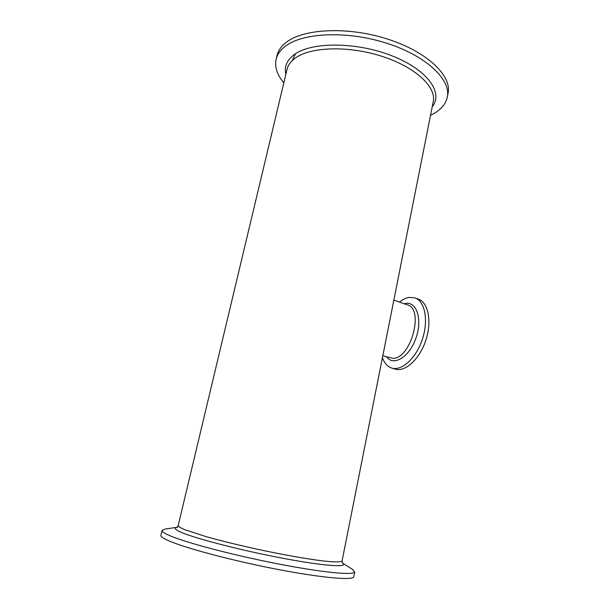 <?xml version="1.0" encoding="UTF-8"?>
<svg xmlns="http://www.w3.org/2000/svg" width="609" height="609" viewBox="0 0 609 609"><rect width="100%" height="100%" fill="white"/><g stroke="black" fill="none" stroke-linecap="round" stroke-linejoin="round"><path stroke-width="0.91" d="M162.032 530.5L160.913 535.121C160.479 536.224 162.489 537.831 166.927 539.955C181.482 546.996 228.824 559.877 274.735 568.829C320.699 577.827 353.182 580.674 353.745 576.807L353.783 576.632M176.953 527.341L165.184 529.046L162.07 530.317C161.659 531.345 163.684 532.89 168.13 534.938C182.723 541.751 230.042 554.464 275.885 563.462C321.78 572.498 354.172 575.589 354.697 571.958L352.413 569.339M382.422 357.704C384.37 363.192 387.461 366.641 391.709 368.049C401.666 371.353 416.145 358.259 422.364 339.289C428.721 320.364 424.945 301.211 414.988 297.908L409.233 297.382C405.982 297.87 402.716 299.438 399.435 302.072M391.709 368.049L395.058 369.069C405.061 372.396 419.563 359.348 425.775 340.423C432.108 321.537 428.294 302.407 418.284 299.088L414.988 297.908M447.988 93.664L448.14 92.865C451.619 75.569 427.191 51.841 387.956 39.197C348.812 26.453 304.333 28.44 286.641 42.051C281.289 46.078 278.062 50.676 276.95 55.853L276.242 58.761M295.456 53.782L292.175 60.664M430.54 115.276C440.178 110.731 445.796 104.542 447.394 96.694C450.843 79.551 426.353 55.959 387.073 43.338C347.876 30.617 303.373 32.505 285.697 45.972C280.353 49.961 277.133 54.513 276.029 59.644C274.606 67.218 277.202 74.945 283.824 82.839M342.113 560.798L342.083 560.927C341.101 562.16 335.026 562.191 323.866 561.026C307.948 559.153 283.482 554.852 257.896 549.364C238.34 545.07 221.09 540.83 206.131 536.651L184.74 529.685C180.576 527.881 178.399 526.481 178.209 525.491L286.976 69.654C287.928 65.163 290.82 61.22 295.662 57.809C311.153 46.726 348.987 45.576 382.094 56.355C415.285 67.051 436.227 86.821 433.319 101.292L342.083 560.927L342.54 563.059M178.178 525.636L176.93 527.364C173.748 528.011 175.118 529.64 181.025 532.243C195.352 538.584 243.044 550.863 284.753 558.628C326.546 566.446 349.909 567.649 342.174 562.792M177.714 527.234L177.28 527.295M393.856 300.108L407.436 304.888C424.488 308.938 410.801 359.234 392.767 358.313L382.81 355.747M386.593 356.927C393.528 366.504 409.157 357.3 415.78 338.604C422.638 319.999 416.952 301.539 405.853 303.427L404.239 303.762M432.238 106.712C443.641 92.979 427.838 69.951 392.31 55.952C356.92 41.815 311.8 41.694 294.55 54.391C286.938 59.986 284.038 66.632 285.857 74.336M342.486 562.99L352.847 569.621M353.745 576.807L354.697 571.958M448.14 92.865L447.394 96.694"/></g></svg>
